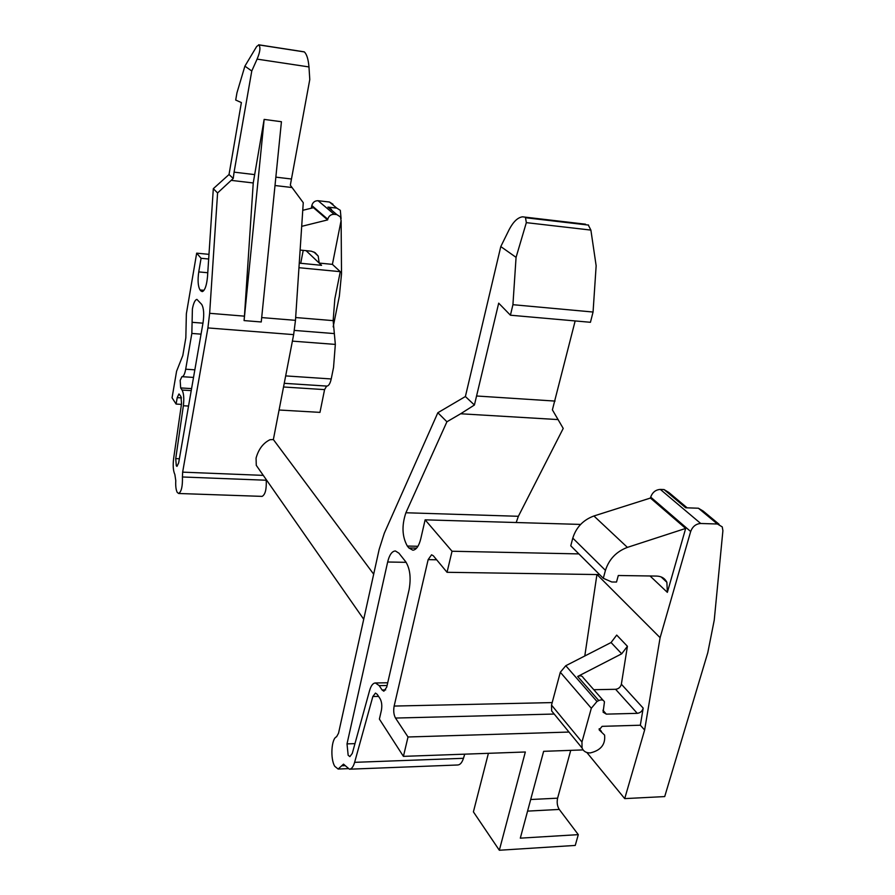 <?xml version="1.0" encoding="UTF-8"?>
<svg xmlns="http://www.w3.org/2000/svg" width="895" height="895" viewBox="0 0 895 895"><rect width="100%" height="100%" fill="white"/><g stroke="black" fill="none" stroke-linecap="round" stroke-linejoin="round"><path stroke-width="1.34" d="M299.266 263.141L321.562 265.323L319.191 263.074L332.403 264.372L341.073 220.707L340.469 216.914L336.856 214.61L334.193 214.308C330.893 214.285 328.756 215.93 327.771 219.241L327.637 219.901L313.463 207.685L302.756 210.314M300.731 263.287L303.215 250.365M311.303 208.222L311.818 205.526C312.769 202.281 314.85 200.681 318.083 200.715L329.461 202.024L332.962 204.239M327.637 219.901L301.693 226.345M300.127 250.052L311.348 251.204L315.085 252.658L318.195 256.048L319.191 263.074L306.056 250.645M341.096 218.626L340.324 210.347L336.8 208.11L327.928 207.103L331.497 209.385M341.118 220.472L341.521 273.836L339.373 296.044L333.175 326.854M332.403 264.372L340.279 271.677L334.831 298.874L333.153 320.634L335.334 344.407L333.533 367.509L331.217 378.954C330.21 383.407 328.801 385.79 326.988 386.092L284.241 383.317L326.988 386.092M284.241 383.328L326.664 386.081L324.572 389.616L319.974 412.371L279.083 410.011M203.299 291.11L200.827 290.886L202.225 291.625C204.899 290.528 206.655 285.561 207.506 276.734L213.312 188.688L217.586 192.951L209.643 313.306L207.908 327.928L182.647 472.146L182.423 476.979C182.681 486.242 181.428 491.758 178.653 493.492L177.221 492.395C175.968 489.878 175.487 485.963 175.778 480.649L174.861 474.495C173.205 470.938 172.791 465.635 173.619 458.609L181.54 403.667L180.958 396.552L179.045 394.001M200.827 290.886L200.066 289.958L204.004 290.304M207.774 272.74L198.746 271.912C197.549 280.381 197.996 286.4 200.066 289.958M266.162 479.496L266.229 480.235L182.423 476.979M261.933 496.367L262.112 496.378C265.244 494.689 266.609 489.308 266.229 480.235M182.166 376.683L193.521 377.421L182.166 376.683C183.643 376.347 184.817 373.853 185.69 369.21L191.843 333.443L192.391 308.988C193.499 303.092 195.009 299.892 196.911 299.377L201.688 304.389C203.791 308.059 204.25 314.19 203.031 322.771L178.653 462.883L176.986 466.351L176.304 465.836L175.733 458.609L183.363 405.748C184.202 398.566 183.777 393.33 182.077 390.041L191.228 390.612M181.909 376.683L180.163 380.386L180.667 387.927L182.077 390.041M181.439 404.383L176.102 404.07L177.21 397.637L178.922 394.001M198.746 271.912L201.073 258.286L208.68 259.013M298.964 267.706L340.279 271.677M176.102 404.07L172.064 397.805L176.583 371.224L182.804 355.55L185.836 337.807L186.361 313.776L196.676 253.151L208.982 254.348M196.676 253.151L201.073 258.286M373.674 574.165L273.367 439.557L293.649 334.629L295.473 320.343L303.26 202.695L290.327 185.198L309.782 79.532L308.976 66.935L257.089 59.126L251.775 70.996L244.894 66.152L236.94 92.879L235.698 100.05L241.381 102.567L229.03 174.514L213.312 188.688M209.643 313.306L244.447 316.159L244.078 320.589L261.25 321.976L281.433 121.731L264.148 119.404L244.078 320.589M244.447 316.159L253.24 182.96L264.148 119.404M254.269 174.559L234.076 172.142L233.237 178.463L217.586 192.951M233.237 178.463L229.03 174.514M257.089 59.126C260.121 51.955 260.702 47.211 258.845 44.907L256.664 46.495L244.894 66.152M234.076 172.142L251.775 70.996M258.655 44.784L304.334 51.921C306.75 54.181 308.294 59.193 308.976 66.935M560.315 672.257L565.774 665.723L596.987 701.49L591.315 708.247L581.963 742.011L551.521 705.092L560.315 672.257L591.315 708.247M596.987 701.49L598.766 700.561C601.485 699.387 603.387 699.823 604.461 701.859L603.107 712.185L606.329 714.132L637.285 713.337L615.603 689.295C618.613 688.893 620.537 687.192 621.365 684.205L627.417 646.291L621.689 653.809L611.061 642.532L565.774 665.723M598.766 700.561L577.678 676.463L621.689 653.809M577.678 676.463C580.329 675.322 582.197 675.77 583.283 677.772L603.107 700.315M593.777 689.698L615.603 689.295M627.417 646.291L616.711 635.092L611.061 642.532M554.665 714.602L551.656 710.943L551.521 705.092M581.963 742.011L582.052 747.996C583.417 751.308 586.135 752.952 590.208 752.93C600.802 750.435 605.602 744.483 604.584 735.086L599.202 729.917L602.089 726.337L640.339 725.218L643.192 708.124C642.319 711.156 640.361 712.901 637.285 713.337M719.088 524.269L703.19 511.09L698.413 508.226L717.421 524L722.243 526.886L722.903 530.701L714.244 620.145L707.777 652.701L664.705 796.584L624.71 798.608L644.624 730.007L640.339 725.218M644.624 730.007L660.107 637.688L597.054 574.556M584.793 655.979L596.931 574.556M717.421 524L700.718 523.486C695.93 523.832 692.573 526.517 690.66 531.518L660.107 637.688M698.413 508.226L685.715 507.778L664.056 489.565L660.342 489.42C655.699 489.722 652.477 492.284 650.676 497.105L650.419 498.056L593.922 515.979C583.227 519.928 576.179 527.312 572.789 538.119L570.764 545.805L603.297 578.282L611.788 581.985L616.51 582.041L618.3 575.507L656.661 576.078C661.494 576.268 664.907 578.349 666.887 582.298L667.357 592.356L685.671 528.43L627.406 547.382C616.364 551.555 609.047 559.207 605.445 570.361L603.297 578.282M687.125 507.823L668.845 492.485L664.056 489.565M650.419 498.056L685.671 528.43M570.741 750.357L557.607 798.172C556.712 802.479 557.261 806.227 559.274 809.438L527.58 811.116M559.274 809.438L578.293 834.643L520.308 838.156L543.634 751.33L583.092 749.909M586.851 752.505L624.71 798.608M578.293 834.643L575.25 845.428L499.332 850.25L473.399 811.866L488.401 753.31M568.974 732.054L408.019 736.988L403.421 756.365L525.331 751.99L499.332 850.25M552.193 702.586L394.147 706.065L428.146 559.632L431.558 554.799L433.325 555.773L447.041 572.297L599.605 574.59M578.886 553.904L452.031 551.242L447.041 572.297M452.031 551.242L425.125 519.838L580.62 524.425M403.421 756.365L379.39 719.11L381.382 710.429C382.21 705.752 381.785 701.837 380.095 698.693L377.22 694.33L375.464 693.088L372.846 696.511L354.621 762.339C353.312 766.825 351.567 769.107 349.397 769.197L343.512 764.14L338.131 769.04L334.775 766.31C330.132 758.949 331.363 738.42 336.554 736.809L338.534 733.206L379.156 549.407L384.302 533.219L437.845 412.729L446.918 421.78L405.894 512.757L518.373 516.292L516.191 522.523M394.147 706.065C393.297 710.809 393.744 714.803 395.5 718.058L408.019 736.988M354.979 743.633L347.014 743.879L348.155 755.257L349.878 756.611L352.261 753.467L369.59 690.526C371.011 685.659 372.935 683.131 375.374 682.963L379.2 685.637L382.087 689.978L383.877 691.22L386.729 687.103L409.082 589.76C411.163 577.98 410.055 568.649 405.737 561.769L398.935 553.188L395.433 550.996M347.014 743.879L387.658 562.004C389.336 555.079 391.82 551.409 395.087 550.984M349.676 769.185L457.658 764.99C460.108 764.878 462.033 762.652 463.453 758.311L464.74 754.161M405.894 512.757C401.62 525.555 402.101 536.653 407.326 546.051L408.881 547.964L416.589 548.132M425.125 519.838L420.795 538.689C418.972 545.95 416.332 549.787 412.875 550.201L408.881 547.964M585.52 224.197L522.49 216.825C517.735 217.485 513.305 221.725 509.177 229.567L500.786 246.572L465.389 396.53L437.845 412.729M575.161 320.936L552.394 409.865L563.223 428.425L518.373 516.292M558.189 419.587L460.645 413.77L446.918 421.78M460.645 413.77L474.417 405.01L498.694 303.159L510.43 315.208L590.443 322.289L593.061 312.031L512.924 304.692L510.43 315.208M465.389 396.53L474.417 405.01M512.924 304.692L516.068 257.357L500.786 246.572M588.216 224.891L590.89 230.093L596.148 265.77L593.061 312.031M590.89 230.093L526.338 222.642L516.068 257.357M526.338 222.642L525.466 217.563M259.326 469.707L256.272 465.322L256.071 458.095C258.565 449.145 263.208 443.025 270.01 439.714L273.367 439.557M327.771 219.241L311.818 205.526M336.856 214.61L327.928 207.103M336.8 208.11L329.461 202.024M334.193 214.308L318.083 200.715M263.287 475.379L182.647 472.146M191.575 388.609L180.667 387.927M188.543 406.05L183.363 405.748M179.369 458.766L175.733 458.609M177.21 397.637L181.461 397.883M193.521 377.433L182.077 376.683M324.572 389.616L283.536 386.987M185.69 369.21L194.853 369.825M285.673 375.9L331.217 378.954M191.843 333.443L201.051 334.148M292.397 341.129L335.334 344.407M192.089 322.312L202.964 323.173M294.377 330.423L334.35 333.589M295.663 317.535L333.153 320.634M293.649 334.629L207.908 327.928M275 185.522L292.038 187.525M295.473 320.343L261.687 317.58M231.134 180.365L253.24 182.96M291.211 178.978L275.85 177.143M258.711 44.817L304.177 51.832M258.845 44.907L304.334 51.921M606.329 714.132L602.928 710.227M600.097 730.79L599.124 729.638M643.192 708.124L621.365 684.205M660.342 489.42L700.718 523.486M650.676 497.105L690.66 531.518M650.038 575.977L667.357 592.356M593.922 515.979L627.406 547.382M572.789 538.119L605.445 570.361M557.607 798.172L530.69 799.515M428.146 559.632L436.659 559.789M554.206 714.042L395.5 718.058M387.658 562.004L406.151 562.328M379.2 685.637L387.099 685.514M378.585 696.399L372.846 696.511M463.453 758.311L354.621 762.339M345.302 765.639L341.711 765.773M407.326 546.051L417.931 546.286M382.087 689.978L385.667 689.911M555.034 401.083L476.923 396.015M588.552 225.092L525.79 217.765M313.832 251.965L318.195 256.048M262.112 496.378L178.653 493.492M601.44 731.405L599.169 728.731M582.052 747.996L551.656 710.943M661.136 576.928L666.887 582.298M375.374 682.963L387.725 682.773M338.377 769.029L347.786 768.66M585.531 224.197L524.403 217.06M363.717 619.25L256.261 465.322"/></g></svg>
